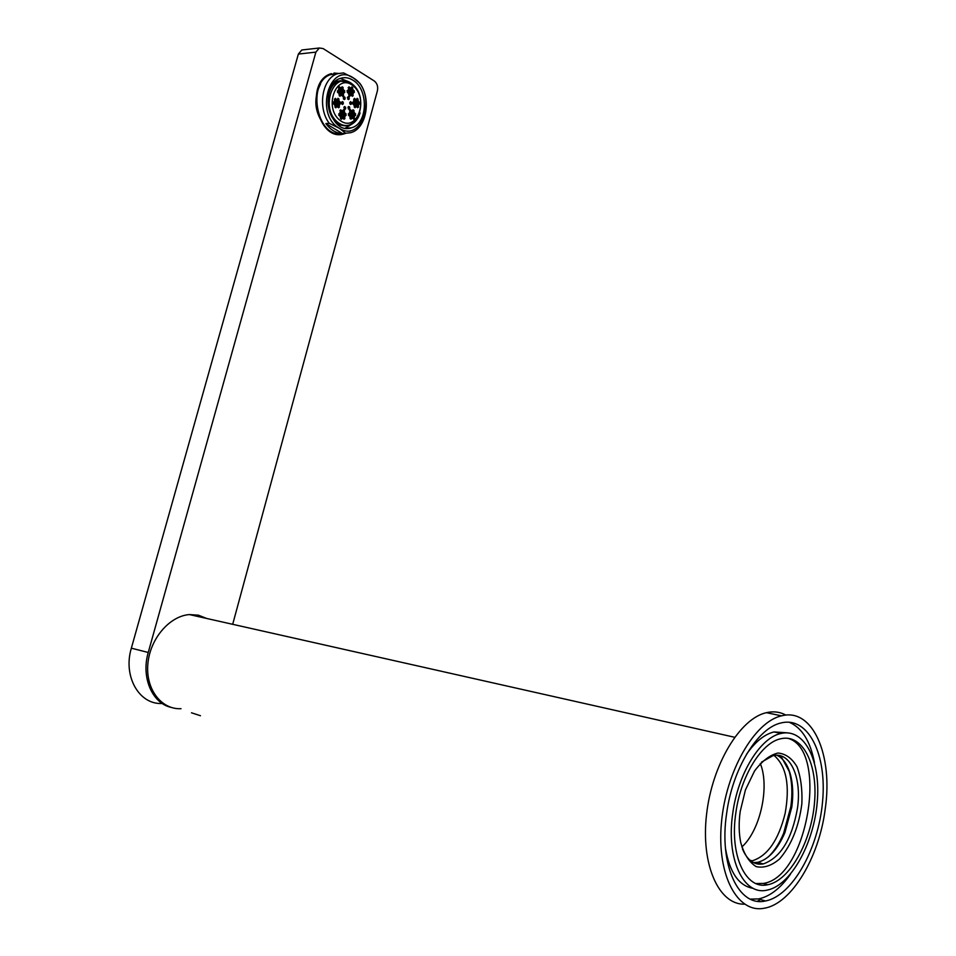 <?xml version="1.0" encoding="UTF-8"?>
<svg xmlns="http://www.w3.org/2000/svg" width="956" height="956" viewBox="0 0 956 956"><rect width="100%" height="100%" fill="white"/><g stroke="black" fill="none" stroke-linecap="round" stroke-linejoin="round"><path stroke-width="1.43" d="M162.221 703.461C139.253 704.966 122.762 676.346 131.354 648.18L298.356 54.074L301.797 49.987L303.47 49.796M171.064 707.38C152.028 703.186 140.938 677.147 148.252 652.482L315.886 52.126L298.356 54.074M301.797 49.987L319.328 48.003L323.116 48.565L374.286 80.985C377.166 83.292 378.206 86.554 377.405 90.796L232.69 624.316M345.57 133.374L344.483 133.721C317.643 143.46 303.673 80.937 331.445 73.624M319.328 48.003L315.886 52.126M343.885 133.47L340.121 134.378M333.979 73.038L338.472 73.445M341.507 133.517L334.014 133.302M328.135 75.094L336.608 73.755M742.406 848.844C747.281 860.352 754.236 865.383 763.282 863.937C780.514 857.747 791.891 839.249 797.435 808.453C802.072 777.718 790.254 751.177 772.95 755.694L761.562 762.099M776.965 755.288C782.964 758.132 787.362 764.25 790.17 773.631C792.918 783.394 793.456 794.532 791.807 807.043L784.9 832.652C777.479 849.705 768.373 859.599 757.594 862.348L753.424 862.599M735.821 813.078C729.392 855.309 745.728 890.132 767.74 884.742C789.62 880.655 811.19 841.878 814.464 803.195C818.109 764.442 802.753 733.515 780.777 738.749C761.55 742.513 740.673 776.081 735.821 813.078M732.774 813.197C725.855 858.572 743.41 895.903 766.999 890.144C790.528 885.77 813.664 844.112 817.189 802.622C821.085 761.06 804.629 727.815 780.992 733.467C760.39 737.506 737.984 773.488 732.774 813.197M760.689 899.572L757.391 901.209M744.521 904.161C718.745 904.938 700.64 864.379 706.58 814.261C712.22 764.179 740.219 718.291 766.425 712.674C773.452 711.073 779.965 711.885 785.975 715.124M825.183 809.29C819.113 857.305 791.652 903.79 764.358 908.2C737.435 913.817 716.606 874.991 721.422 822.985C725.891 771.05 754.595 721.696 781.542 715.853C812.684 707.464 833.297 755.037 825.183 809.29M768.325 856.899C774.348 851.091 779.451 843.228 783.633 833.297L790.887 806.398C792.632 793.253 792.058 781.554 789.166 771.301L780.837 755.897M757.188 863.925L759.721 862.933M726.632 813.46C718.745 865.096 738.749 907.435 765.433 900.97C792.309 896.023 818.587 848.558 822.578 801.475C827.012 754.296 808.358 716.391 781.339 722.891C758.036 727.528 732.571 768.301 726.632 813.46M750.376 899.13L758.514 898.927C769.855 896.549 780.502 888.327 790.433 874.262M814.452 762.613C810.318 741.067 801.857 727.6 789.082 722.186M725.496 848.486C729.715 872.744 739.012 886.057 753.364 888.399M787.385 732.834L774.025 731.938C764.37 734.316 755.18 741.796 746.457 754.392M740.195 811.513L745.441 789.895L754.511 771.062C762.004 761.036 769.807 755.037 777.933 753.041C785.665 753.687 792.034 758.287 797.041 766.843C800.853 777.276 802.466 789.596 801.857 803.817C798.869 826.641 791.448 845.008 779.618 858.93C771.659 865.706 763.868 868.275 756.232 866.638C749.241 862.348 744.079 854.306 740.733 842.523C738.845 833.142 738.665 822.805 740.195 811.513M755.981 883.571L763.223 883.44C807.868 877.608 829.043 749.169 787.744 738.259M350.243 115.198L349.203 113.035L348.426 115.222L349.37 115.939L350.243 115.198L348.57 115.329M353.278 112.641L354.138 111.912L353.111 109.749L352.238 110.478L353.278 112.641M354.819 115.891L355.68 115.15L354.652 112.987L353.792 113.728L354.819 115.891M341.161 116.381L340.288 117.11L341.328 119.297L342.212 118.556L341.161 116.381M351.067 113.74L352.107 115.915L352.884 113.728L351.939 113.011L351.067 113.74M349.514 110.49L350.553 112.665L351.33 110.478L350.386 109.761L349.514 110.49M347.96 107.227L349 109.402L349.788 107.215L348.832 106.498L347.96 107.227M351.796 118.448L350.756 116.285L349.98 118.472L350.924 119.189L351.796 118.448L350.111 118.568M340.945 112.724L341.83 111.995L340.778 109.809L339.894 110.549L340.945 112.724M344.303 115.258L345.271 115.975L346.144 115.234L345.104 113.059L344.303 115.258M343.12 118.544L344.088 119.261L344.961 118.52L343.909 116.345L343.12 118.544M335.03 102.328L334.062 101.599L333.166 102.328L334.23 104.527L335.03 102.328L333.178 102.483M342.344 113.083L341.555 115.282L342.523 115.999L343.312 113.8L342.344 113.083M343.539 109.797L342.654 110.526L343.706 112.712L344.578 111.972L343.539 109.797M344.722 106.51L343.849 107.239L344.889 109.426L345.761 108.685L344.722 106.51M339.762 116.023L340.551 113.824L339.583 113.107L338.794 115.306L339.762 116.023M352.178 93.413L351.306 94.142L352.334 96.317L353.206 95.6L352.178 93.413M348.844 90.856L347.888 90.115L347.016 90.844L348.056 93.031L348.844 90.856L347.028 91.011M350.015 87.582L349.06 86.853L348.199 87.57L349.239 89.768L350.015 87.582L348.199 87.749M357.962 103.75L358.906 104.479L359.767 103.75L358.751 101.587L357.962 103.75M350.792 93.043L351.569 90.868L350.625 90.139L349.836 92.314L350.792 93.043M349.609 96.317L350.482 95.588L349.442 93.401L348.57 94.13L349.609 96.317M348.426 99.591L349.299 98.862L348.259 96.676L347.387 97.404L348.426 99.591M353.35 90.151L352.477 90.88L353.517 93.055L354.294 90.88L353.35 90.151M355.811 105.566L354.867 104.849L354.007 105.566L355.035 107.741L355.811 105.566L354.007 105.71M355.524 100.499L354.497 98.325L353.708 100.499L354.664 101.217L355.524 100.499L353.887 100.631M358.237 100.499L357.209 98.325L356.433 100.499L357.377 101.217L358.237 100.499L356.6 100.631M352.621 116.991L353.648 119.153L354.425 116.979L353.481 116.262L352.621 116.991M355.262 103.762L356.206 104.479L357.066 103.75L356.038 101.587L355.262 103.762M352.537 103.762L353.493 104.491L354.353 103.762L353.326 101.587L352.537 103.762M349.812 103.762L350.768 104.491L351.629 103.762L350.601 101.587L349.812 103.762M358.524 105.554L357.58 104.837L356.719 105.566L357.747 107.729L358.524 105.554L356.719 105.698M341.316 87.522L342.368 89.721L343.156 87.534L342.2 86.793L341.316 87.522M345.188 98.85L344.148 96.664L343.359 98.85L344.315 99.579L345.188 98.85L343.539 98.994M343.622 95.564L342.583 93.377L341.782 95.564L342.75 96.293L343.622 95.564L341.973 95.708M342.057 92.278L341.005 90.079L340.216 92.266L341.173 93.007L342.057 92.278L340.408 92.421M342.893 90.82L343.933 93.019L344.722 90.832L343.766 90.091L342.893 90.82M339.822 93.365L338.938 94.094L339.989 96.293L340.778 94.094L339.822 93.365M338.245 90.055L337.444 92.254L338.412 92.995L339.296 92.266L338.245 90.055M334.457 100.499L335.425 101.228L336.309 100.499L335.257 98.301L334.457 100.499M343.324 102.316L342.368 101.587L341.495 102.328L342.535 104.515L343.324 102.316L341.495 102.471M340.575 102.328L339.607 101.587L338.723 102.328L339.774 104.515L340.575 102.328L338.735 102.471M337.803 102.328L336.835 101.599L335.95 102.328L337.014 104.527L337.803 102.328L335.962 102.471M340.479 88.98L339.428 86.769L338.639 88.968L339.607 89.697L340.479 88.98L338.842 89.123M334.755 105.626L335.819 107.825L336.608 105.626L335.64 104.897L334.755 105.626M337.54 105.614L338.591 107.813L339.38 105.614L338.412 104.885L337.54 105.614M337.229 100.499L338.197 101.228L339.081 100.499L338.03 98.301L337.229 100.499M351.963 89.78L352.752 87.605L351.796 86.877L351.007 89.051L351.963 89.78M340.252 120.576C357.054 133.207 369.506 98.253 352.86 85.61C336.154 72.309 323.128 108.028 340.252 120.576M337.946 124.698L345.367 125.834M340.934 80.698L337.289 81.248L333.764 83.017M345.259 128.14L352.19 123.969M347.972 81.427L340.312 78.416M351.21 89.207L352.836 89.063M350.936 87.773L352.752 87.605M337.157 99.185L338.998 99.03M337.42 100.631L339.081 100.499M337.54 105.758L339.38 105.614M337.791 107.203L339.464 107.072M334.767 105.769L336.608 105.626M335.006 107.215L336.691 107.084M338.567 87.677L340.396 87.51M336.213 103.929L337.886 103.786M338.986 103.917L340.659 103.786M341.746 103.917L343.407 103.774M334.373 99.185L336.225 99.03M334.636 100.631L336.309 100.499M337.372 90.963L339.201 90.796M337.647 92.409L339.296 92.266M338.95 94.25L340.778 94.094M339.213 95.696L340.862 95.564M342.893 90.987L344.722 90.832M343.168 92.433L344.805 92.29M340.133 90.975L341.973 90.808M341.71 94.262L343.539 94.106M343.276 97.548L345.104 97.392M341.328 87.689L343.156 87.534M341.603 89.135L343.24 88.992M356.958 107.132L358.608 107M349.741 102.459L351.545 102.316M349.98 103.893L351.629 103.762M352.465 102.459L354.27 102.304M352.704 103.893L354.353 103.762M355.178 102.447L356.982 102.304M355.429 103.881L357.066 103.75M352.621 117.11L354.425 116.979M352.836 118.544L354.509 118.424M356.349 99.197L358.153 99.054M353.636 99.197L355.441 99.054M354.246 107.144L355.895 107.012M352.489 91.047L354.294 90.88M352.752 92.481L354.377 92.338M347.661 98.994L349.299 98.862M347.398 97.56L349.215 97.404M348.844 95.731L350.482 95.588M348.582 94.286L350.398 94.13M350.027 92.469L351.653 92.326M349.765 91.023L351.569 90.868M357.891 102.447L359.683 102.304M358.13 103.881L359.767 103.75M348.486 89.183L350.099 89.039M347.291 92.445L348.928 92.314M351.318 94.297L353.123 94.142M351.581 95.731L353.206 95.6M338.938 115.413L340.635 115.282M338.711 113.967L340.551 113.824M343.849 107.383L345.678 107.239M344.088 108.817L345.761 108.685M342.666 110.657L344.495 110.514M342.893 112.103L344.578 111.972M341.483 113.943L343.312 113.8M341.698 115.389L343.395 115.258M333.429 103.929L335.114 103.798M343.049 117.206L344.877 117.074M343.264 118.64L344.961 118.52M344.232 113.919L346.06 113.788M344.459 115.365L346.144 115.234M340.133 112.115L341.83 111.995M339.906 110.669L341.734 110.538M349.896 117.134L351.712 117.002M347.972 107.359L349.788 107.215M348.199 108.805L349.872 108.673M349.526 110.621L351.33 110.478M349.753 112.055L351.414 111.924M351.079 113.86L352.884 113.728M351.294 115.306L352.967 115.174M340.288 117.23L342.117 117.098M340.503 118.675L342.212 118.556M354.019 115.282L355.68 115.15M353.792 113.848L355.596 113.704M352.477 112.031L354.138 111.912M352.25 110.597L354.055 110.466M348.343 113.883L350.159 113.752M345.845 133.35L339.284 128.247L329.246 123.324C317.117 107.454 322.315 77.651 337.85 73.636L343.574 72.907L353.493 78.01L359.922 83.387C371.776 99.639 366.279 128.941 350.601 132.717L342.475 133.565C336.13 133.302 330.609 129.968 325.877 123.563L342.475 133.565M353.493 78.01C377.644 92.135 363.208 143.926 339.284 128.247C314.225 114.541 329.581 61.005 353.493 78.01M342.439 133.565C316.663 139.277 305.836 80.866 331.768 74.221L338.149 73.54M329.246 123.324L325.877 123.563M352.884 80.173C368.956 89.362 367.845 124.053 351.402 127.805C329.318 135.848 317.918 84.248 340.73 78.284C344.841 77.042 348.892 77.675 352.884 80.173M324.825 125.845C314.5 112.665 313.078 98.707 320.559 83.985M760.606 863.184L758.502 864.14M181.019 708.707C161.217 709.711 145.491 689.025 147.869 663.882C149.984 638.763 169.582 615.963 189.431 614.577L198.43 615.186L206.663 618.46M200.473 715.721L191.475 712.794M750.938 861.033L752.229 860.842C767.525 855.978 778.495 840.169 785.127 813.448C790.11 785.569 786.441 766.246 774.121 755.467M741.832 846.98C760.367 830.405 769.891 786.668 760.283 763.462M131.354 648.18L148.252 652.482M360.089 112.892C358.022 119.464 354.341 123.623 349.036 125.356C345.08 126.455 341.196 125.642 337.42 122.918C323.988 114.015 325.422 84.475 339.476 81.045L349.717 82.359M338.137 122.559C356.731 136.481 370.474 97.871 352.083 83.889C333.596 69.143 319.149 108.673 338.137 122.559M344.483 133.721L342.81 133.828M763.282 863.937L757.594 862.348M766.425 712.674L781.542 715.853M758.514 898.927L765.433 900.97M774.025 731.938L780.992 733.467M790.17 773.631L789.166 771.301M784.9 832.652L783.633 833.297M763.223 883.44L767.74 884.742M337.289 81.248L339.476 81.045C349.454 79.432 356.409 84.953 360.34 97.584M337.85 73.636L331.768 74.221M351.402 127.805L345.594 128.2M189.431 614.577L734.602 737.267M749.898 860.197L752.229 860.842"/></g></svg>

